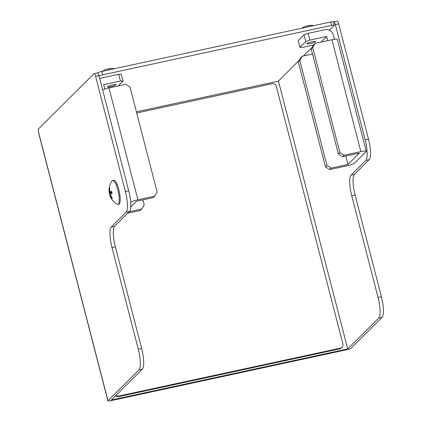 <?xml version="1.0" encoding="UTF-8"?>
<svg xmlns="http://www.w3.org/2000/svg" width="422" height="422" viewBox="0 0 422 422"><rect width="100%" height="100%" fill="white"/><g stroke="black" fill="none" stroke-linecap="round" stroke-linejoin="round"><path stroke-width="0.63" d="M38.724 132.941A3.545 0.543 165.5 0 0 38.645 133.104L107.905 400.9A3.545 0.543 -14.5 0 1 107.979 400.736L38.724 132.941A3.545 0.886 -102.2 0 1 38.587 128.815L93.979 73.697A3.545 0.886 -102.2 0 1 94.106 73.623L97.461 72.9A3.545 0.886 77.8 0 1 98.948 75.628L128.752 190.881A17.719 4.442 77.8 0 1 129.443 211.506L114.673 226.203A17.719 4.442 -102.2 0 0 115.364 246.828L141.665 348.525A17.719 4.442 77.8 0 1 142.356 369.144L111.334 400.014L347.712 348.941L378.734 318.072A17.719 4.442 -102.2 0 0 378.043 297.447L351.742 195.755A17.719 4.442 77.8 0 1 351.051 175.13L365.821 160.434A17.719 4.442 -102.2 0 0 365.135 139.809L335.326 24.555A3.545 0.886 -102.2 0 0 333.839 21.823A3.545 0.886 -102.2 0 0 333.712 21.897L333.522 22.081M278.404 80.934A3.545 0.886 -102.2 0 0 278.457 81.14L347.712 348.941M278.457 81.14L299.314 60.124M136.401 111.835L278.119 81.214M365.135 139.809L368.485 139.086A17.719 4.442 77.8 0 1 369.176 159.706L354.406 174.407A17.719 4.442 -102.2 0 0 355.097 195.027L381.398 296.724A17.719 4.442 77.8 0 1 382.084 317.349L351.067 348.213A3.545 0.543 165.5 0 1 346.974 349.674L110.596 400.747A3.545 0.543 -14.5 0 1 107.905 400.9M142.356 369.144L139.002 369.872L107.979 400.736M98.948 75.628L95.594 76.35L125.403 191.604L128.752 190.881M139.002 369.872A17.719 4.442 -102.2 0 0 138.31 349.247L141.665 348.525M115.364 246.828L112.009 247.55L138.31 349.247M112.009 247.55A17.719 4.442 77.8 0 1 111.318 226.925L114.673 226.203M129.443 211.506L126.094 212.229L111.318 226.925M126.094 212.229A17.719 4.442 -102.2 0 0 125.403 191.604M95.594 76.35A3.545 0.886 -102.2 0 0 94.106 73.623M368.485 139.086L338.681 23.827L335.326 24.555M333.839 21.823L337.194 21.1A3.545 0.886 77.8 0 1 338.681 23.827M329.35 30.242L334.25 25.362A3.545 0.543 165.5 0 0 334.329 25.199A3.545 0.543 165.5 0 0 331.639 25.352L330.764 21.96L101.76 71.439L102.636 74.831A3.545 0.543 165.5 0 0 99.038 75.976M331.639 25.352L102.636 74.831M303.502 55.957L312.243 47.264M97.667 72.9A3.545 0.543 -14.5 0 1 101.76 71.439M330.764 21.96A3.545 0.543 -14.5 0 1 333.454 21.807L334.329 25.199M115.945 84.864A4.431 0.68 -14.5 0 1 111.376 86.568A4.431 0.68 -14.5 0 1 107.468 86.879A4.431 0.68 -14.5 0 1 107.563 86.679A4.431 0.68 -14.5 0 1 112.136 84.975A4.431 0.68 -14.5 0 1 116.045 84.664A4.431 0.68 -14.5 0 1 115.945 84.864M120.439 81.045L118.688 74.267L121.304 74.277L123.055 81.056L120.439 81.045L103.675 84.669L104.804 89.037M130.741 206.917L136.427 201.257L153.191 197.633L154.668 196.161L137.904 199.785L108.976 87.918L125.74 84.3L129.971 86.964L157.148 192.047L154.668 196.161M99.761 78.777A7.084 6.773 -134.9 0 1 101.924 77.891L118.688 74.267M118.149 85.94L123.055 81.056M130.667 202.096A7.084 1.087 -14.5 0 1 137.904 199.785M102.62 89.828A7.084 1.087 -14.5 0 1 108.976 87.918M127.739 213.2L140.268 210.494L141.745 209.022L144.218 204.913L142.916 199.854M129.216 211.733L141.745 209.022M307.063 43.571A4.431 0.68 -14.5 0 1 311.631 41.873A4.431 0.68 -14.5 0 1 315.54 41.556A4.431 0.68 -14.5 0 1 315.445 41.762A4.431 0.68 -14.5 0 1 310.872 43.461A4.431 0.68 -14.5 0 1 306.963 43.777A4.431 0.68 -14.5 0 1 307.063 43.571M321 42.11L326.644 36.492L327.72 40.66M298.301 61.812L300.775 57.698L302.252 56.226L299.778 60.341L298.301 61.812L325.478 166.896L326.955 165.429L331.186 168.093L329.709 169.565L346.473 165.941A7.084 1.087 -14.5 0 0 354.654 163.024L366.101 151.63A7.084 1.087 165.5 0 0 366.259 151.303A7.084 1.087 165.5 0 0 360.873 151.609L344.109 155.233L342.632 156.704L359.396 153.08L347.95 164.469L345.766 156.024M334.451 39.293L333.348 35.042A7.084 6.773 45.1 0 0 324.893 29.714L308.129 33.338L309.88 40.116L326.644 36.492M309.88 40.116L305.786 41.572L304.035 34.794L298.201 40.602L299.952 47.38L302.569 47.391L313.599 45.006M305.786 41.572L299.952 47.38M304.035 34.794L308.129 33.338M331.186 168.093L347.95 164.469M299.778 60.341L326.955 165.429M312.533 54.005L302.252 56.226M329.709 169.565L325.478 166.896M366.259 151.303L337.326 39.441A7.084 1.087 165.5 0 0 331.94 39.747L360.873 151.609M342.632 156.704L338.402 154.035L339.879 152.569L312.702 47.48L311.225 48.952L313.699 44.837L315.176 43.366L331.94 39.747M338.402 154.035L311.225 48.952M315.176 43.366L312.702 47.48M339.879 152.569L344.109 155.233M136.696 112.985L272.09 83.73A3.545 3.387 45.1 0 1 276.32 86.399L342.944 344.025A3.545 3.387 45.1 0 1 340.47 348.139L119.178 395.952L118.44 396.685A3.545 3.387 -134.9 0 1 115.433 395.936M342.094 347.264L341.356 347.997A3.545 3.387 -134.9 0 1 339.731 348.873L118.44 396.685M116.171 395.198A3.545 3.387 45.1 0 0 119.178 395.952M109.309 193.234A15.946 15.946 0 0 1 112.12 180.859A12.227 3.065 77.8 0 1 112.711 180.437A12.227 3.065 77.8 0 1 117.838 189.847A12.227 3.065 77.8 0 1 117.875 204.332A12.227 3.065 77.8 0 1 117.163 204.19A15.946 15.946 0 0 1 109.847 195.317A15.909 2.442 165.5 0 1 110 194.774A15.909 15.208 -134.9 0 0 111.883 198.662A15.034 2.31 165.5 0 1 112.326 198.224A15.909 15.208 45.1 0 1 110.443 194.331A15.909 2.442 165.5 0 1 112.162 193.271A15.034 14.369 45.1 0 1 111.862 192.263A15.034 14.369 45.1 0 1 111.635 191.24A15.909 2.442 -14.5 0 0 109.915 192.3A15.909 15.208 45.1 0 1 109.699 188.054A15.034 2.31 -14.5 0 0 109.256 188.492A15.909 15.208 -134.9 0 0 109.472 192.743A15.909 2.442 -14.5 0 0 109.309 193.234A15.909 2.442 -14.5 0 0 109.419 193.445A15.034 14.369 -134.9 0 0 109.646 194.468A15.034 14.369 -134.9 0 0 109.831 195.128M112.711 180.437L113.682 180.226A12.227 3.065 77.8 0 1 118.809 189.642A12.227 3.065 77.8 0 1 118.846 204.127L117.875 204.332M111.772 191.899L109.915 192.3M110.553 194.653L110 194.774M112.004 192.78L111.988 193.36M111.872 192.912L109.419 193.445M111.851 192.226L109.472 192.743M109.673 188.402L109.256 188.492M112.663 84.864A4.368 0.67 165.5 0 0 107.541 86.89A4.368 0.67 165.5 0 0 110.844 86.679A4.368 0.67 165.5 0 0 115.987 84.706A4.368 0.67 165.5 0 0 112.663 84.864M108.744 68.939L108.707 68.791A15.909 3.988 77.8 0 1 109.119 68.633A15.909 3.988 77.8 0 1 109.81 68.749A15.034 14.369 45.1 0 0 108.792 68.928A15.034 14.369 45.1 0 0 107.795 69.182A15.909 3.988 -102.2 0 0 106.972 69.097A15.946 15.946 0 0 0 103.015 70.854A15.909 15.208 45.1 0 0 102.889 70.933A15.034 3.772 -102.2 0 0 102.878 70.943A15.946 15.946 0 0 0 102.303 71.323M310.344 43.571A4.368 0.67 165.5 0 0 315.482 41.599A4.368 0.67 165.5 0 0 312.164 41.762A4.368 0.67 165.5 0 0 307.037 43.788A4.368 0.67 165.5 0 0 310.344 43.571M308.239 25.837L308.202 25.684A15.909 3.988 77.8 0 1 308.614 25.531A15.909 3.988 77.8 0 1 309.305 25.647A15.034 14.369 45.1 0 0 308.292 25.826A15.034 14.369 45.1 0 0 307.295 26.08A15.909 3.988 -102.2 0 0 306.467 25.995A15.946 15.946 0 0 0 302.511 27.752A15.909 15.208 45.1 0 0 302.384 27.831A15.034 3.772 -102.2 0 0 302.374 27.836A15.946 15.946 0 0 0 301.799 28.216M382.084 317.349L378.734 318.072M351.051 175.13L354.406 174.407M369.176 159.706L365.821 160.434M378.043 297.447L381.398 296.724M355.097 195.027L351.742 195.755M339.731 348.873L340.47 348.139M114.288 68.733A15.946 15.946 0 0 0 109.119 68.633M313.789 25.626A15.946 15.946 0 0 0 308.614 25.531"/></g></svg>
